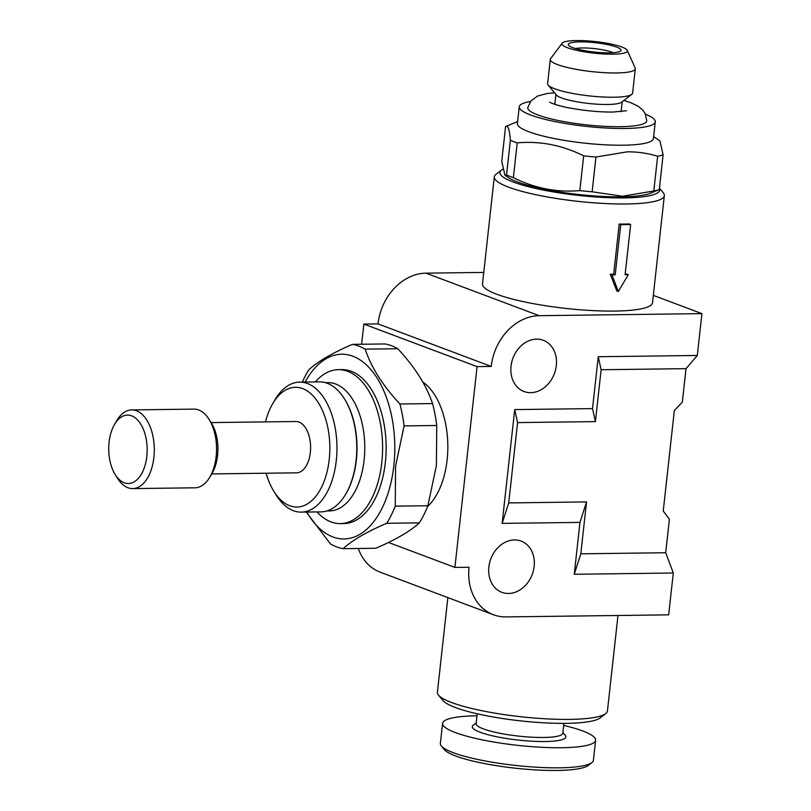 <?xml version="1.0" encoding="UTF-8"?>
<svg xmlns="http://www.w3.org/2000/svg" width="811" height="811" viewBox="0 0 811 811"><rect width="100%" height="100%" fill="white"/><g stroke="black" fill="none" stroke-linecap="round" stroke-linejoin="round"><path stroke-width="1.22" d="M514.458 539.933A27.371 22.11 -69.4 0 1 521.128 541.079A27.371 22.11 -69.4 0 1 533.425 570.498A27.371 22.11 -69.4 0 1 508.548 593.48A27.371 22.11 -69.4 0 1 501.877 592.324A27.371 22.11 -69.4 0 1 489.57 562.915A27.371 22.11 -69.4 0 1 514.458 539.933M536.629 339.12A27.371 22.11 -69.4 0 1 543.299 340.275A27.371 22.11 -69.4 0 1 555.596 369.684A27.371 22.11 -69.4 0 1 530.708 392.676A27.371 22.11 -69.4 0 1 524.038 391.52A27.371 22.11 -69.4 0 1 511.741 362.111A27.371 22.11 -69.4 0 1 536.629 339.12M502.719 169.246A80.401 14.243 6.3 0 0 501.543 170.006L495.987 174.314A85.53 15.156 6.3 0 0 494.304 176.869L482.484 283.972A85.53 15.156 6.3 0 0 526.643 302.351A85.53 15.156 6.3 0 0 614.667 311.079A85.53 15.156 6.3 0 0 652.51 302.736L664.331 195.644A85.53 15.156 6.3 0 0 663.246 192.775L659.424 188.172M618.296 291.524L616.887 290.997L610.247 274.25A85.53 15.156 6.3 0 0 613.663 274.28L619.209 224.079A85.53 15.156 6.3 0 0 624.277 224.059A85.53 15.156 6.3 0 0 629.113 223.958L630.644 224.535L625.099 274.736L628.322 274.696L618.296 291.524L611.981 274.899L615.194 274.858L620.739 224.657L630.644 224.535M494.304 176.869A85.53 15.156 6.3 0 0 538.474 195.258A85.53 15.156 6.3 0 0 626.497 203.977A85.53 15.156 6.3 0 0 664.331 195.644M447.854 597.616L437.403 692.27A85.53 15.156 6.3 0 0 438.498 695.139A85.53 15.156 6.3 0 0 569.596 719.387A85.53 15.156 6.3 0 0 605.746 713.599A85.53 15.156 6.3 0 0 607.429 711.044L617.982 615.488M501.543 170.006A80.401 14.243 6.3 0 0 535.29 188.365A80.401 14.243 6.3 0 0 624.217 197.894A80.401 14.243 6.3 0 0 659.414 188.324M438.498 695.139L442.978 700.552A80.401 14.243 6.3 0 0 566.21 723.341A80.401 14.243 6.3 0 0 600.191 717.907L605.746 713.599M504.918 175.156L506.53 175.044L510.372 140.303C509.49 129.365 507.899 124.772 505.588 126.536L501.756 161.277L504.918 175.156L508.335 177.518A75.271 13.331 6.3 0 0 621.388 196.83A75.271 13.331 6.3 0 0 650.503 193.221L659.272 189.602A85.53 15.156 6.3 0 1 653.808 191.001L657.64 156.259C647.928 153.269 637.831 151.789 627.339 151.819L595.963 157.04L592.131 191.781L622.432 196.221L653.808 191.001M477.192 713.781L476.108 723.645A43.622 7.725 6.3 0 0 498.633 733.022A43.622 7.725 6.3 0 0 543.522 737.473A43.622 7.725 6.3 0 0 562.814 733.215L563.909 723.361M476.179 722.946L473.259 725.206A47.038 8.333 6.3 0 0 493.007 735.952A47.038 8.333 6.3 0 0 545.043 741.528A47.038 8.333 6.3 0 0 565.247 735.364L562.895 732.526M530.435 101.527A68.428 12.124 6.3 0 0 519.253 106.788L517.408 123.525A68.428 12.124 6.3 0 0 552.737 138.235A68.428 12.124 6.3 0 0 623.152 145.21A68.428 12.124 6.3 0 0 653.423 138.539L655.278 121.812A68.428 12.124 6.3 0 0 645.505 114.229M657.64 156.259A85.53 15.156 6.3 0 0 663.104 154.86L659.272 189.602M653.636 136.613L659.951 140.982L663.104 154.86M519.253 106.788A68.428 12.124 6.3 0 0 554.582 121.498A68.428 12.124 6.3 0 0 624.997 128.483A68.428 12.124 6.3 0 0 655.278 121.812M476.969 715.819A76.974 13.635 6.3 0 0 476.635 715.829A76.974 13.635 6.3 0 0 442.583 723.331L440.363 743.413A76.974 13.635 6.3 0 0 441.346 745.988A76.974 13.635 6.3 0 0 559.337 767.814A76.974 13.635 6.3 0 0 591.868 762.614A76.974 13.635 6.3 0 0 593.388 760.302L595.609 740.23A76.974 13.635 6.3 0 0 563.686 725.399M442.583 723.331A76.974 13.635 6.3 0 0 482.332 739.885A76.974 13.635 6.3 0 0 561.547 747.732A76.974 13.635 6.3 0 0 595.609 740.23M441.346 745.988L444.327 749.597A73.558 13.037 6.3 0 0 557.076 770.45A73.558 13.037 6.3 0 0 588.168 765.483L591.868 762.614M623.902 100.452L630.857 102.733L638.237 106.292L642.454 109.688L645.211 113.591L646.752 120.738A59.842 10.604 -173.7 0 1 620.273 126.698A59.842 10.604 -173.7 0 1 558.363 120.535A59.842 10.604 -173.7 0 1 527.799 107.61L530.881 100.949L537.5 96.063L547.344 93.488L554.531 92.789M562.205 43.176L550.618 58.645A42.77 7.573 6.3 0 0 550.294 59.406L547.618 83.675A42.77 7.573 6.3 0 0 548.165 85.104L556.376 95.029A33.352 5.91 6.3 0 0 607.51 104.477A33.352 5.91 6.3 0 0 621.611 102.227L631.789 94.34A42.77 7.573 6.3 0 0 632.631 93.052L635.307 68.793A42.77 7.573 6.3 0 0 635.165 67.982L627.227 50.353A32.886 5.829 6.3 0 0 576.509 40.55A32.886 5.829 6.3 0 0 562.205 43.176A32.886 5.829 6.3 0 0 577.473 50.515A32.886 5.829 6.3 0 0 612.792 54.185A32.886 5.829 6.3 0 0 627.227 50.353M548.165 85.104A42.77 7.573 6.3 0 0 613.714 97.229A42.77 7.573 6.3 0 0 631.789 94.34M550.294 59.406A42.77 7.573 6.3 0 0 572.384 68.6A42.77 7.573 6.3 0 0 616.39 72.96A42.77 7.573 6.3 0 0 635.307 68.793M580.027 41.868A26.51 4.694 6.3 0 0 568.633 45.345A26.51 4.694 6.3 0 0 609.274 52.857A26.51 4.694 6.3 0 0 620.486 51.073A26.51 4.694 6.3 0 0 609.355 45.01A26.51 4.694 6.3 0 0 580.027 41.868M613.106 52.715A21.38 3.791 6.3 0 0 582.308 47.95A21.38 3.791 6.3 0 0 575.475 48.559M422.784 381.991A68.428 38.452 89.3 0 1 447.114 459.928A68.428 38.452 89.3 0 1 427.579 506.51M395.241 506.145L427.884 505.74L436.399 465.555L436.744 425.481L404.101 425.897L395.586 466.072L395.241 506.145A102.632 57.672 89.3 0 1 386.735 523.277C366.876 531.763 352.339 540.238 343.124 548.682A102.632 57.672 89.3 0 1 330.412 543.907L306.234 512.055M427.884 505.74A102.632 57.672 89.3 0 1 419.378 522.862L386.735 523.277M343.124 548.682L375.767 548.266C395.616 539.781 410.153 531.317 419.378 522.862M305.179 382.052A92.373 51.904 89.3 0 1 366.653 365.132A92.373 51.904 89.3 0 1 393.832 465.727A92.373 51.904 89.3 0 1 358.462 535.108A92.373 51.904 89.3 0 1 306.822 512.055M325.333 382.66L327.918 382.62A64.15 36.049 89.3 0 1 364.109 460.06A64.15 36.049 89.3 0 1 329.54 510.91L326.955 510.94M315.357 381.93A76.974 43.257 89.3 0 1 338.369 369.664A76.974 43.257 89.3 0 1 381.799 462.584A76.974 43.257 89.3 0 1 340.316 523.602A76.974 43.257 89.3 0 1 317 511.923M338.369 369.664L341.907 369.613A76.974 43.257 89.3 0 1 385.337 462.544A76.974 43.257 89.3 0 1 343.854 523.561L340.316 523.602M146.821 456.4A34.214 19.221 89.3 0 1 134.119 481.876A34.214 19.221 89.3 0 1 115.203 474.577A34.214 19.221 89.3 0 1 109.079 442.218A34.214 19.221 89.3 0 1 114.574 424.366A34.214 19.221 89.3 0 1 137.12 419.5A34.214 19.221 89.3 0 1 146.821 456.4M114.574 424.366L116.804 420.574A39.344 22.11 89.3 0 1 131.696 409.91A39.344 22.11 89.3 0 1 153.887 457.404A39.344 22.11 89.3 0 1 132.69 488.597A39.344 22.11 89.3 0 1 117.544 478.308L115.203 474.577M131.696 409.91L193.951 409.119A39.344 22.11 89.3 0 1 209.096 419.409A39.344 22.11 89.3 0 1 216.152 456.613A39.344 22.11 89.3 0 1 209.826 477.142A39.344 22.11 89.3 0 1 194.944 487.806L132.69 488.597M209.096 419.409L211.438 423.139A34.214 19.221 89.3 0 1 217.561 455.498A34.214 19.221 89.3 0 1 212.066 473.35L209.826 477.142M211.093 422.592L295.863 421.517A25.658 14.416 89.3 0 1 310.339 452.497A25.658 14.416 89.3 0 1 296.512 472.833L211.742 473.908M265.471 421.902A59.872 33.646 89.3 0 1 272.78 403.533A59.872 33.646 89.3 0 1 312.245 395.008A59.872 33.646 89.3 0 1 329.215 459.584A59.872 33.646 89.3 0 1 306.984 504.168A59.872 33.646 89.3 0 1 273.895 491.395A59.872 33.646 89.3 0 1 266.12 473.219M272.78 403.533L275.02 399.742A65.002 36.525 89.3 0 1 299.614 382.123A65.002 36.525 89.3 0 1 336.281 460.597A65.002 36.525 89.3 0 1 301.256 512.126A65.002 36.525 89.3 0 1 276.227 495.136L273.895 491.395M299.614 382.123L319.422 381.88A65.002 36.525 89.3 0 1 344.452 398.86A65.002 36.525 89.3 0 1 356.09 460.344A65.002 36.525 89.3 0 1 345.658 494.254A65.002 36.525 89.3 0 1 321.065 511.873L301.256 512.126M345.658 494.254L346.033 493.625A64.15 36.049 -90.7 0 0 356.333 460.161A64.15 36.049 -90.7 0 0 344.837 399.488L344.452 398.86M302.331 382.093A102.632 57.672 89.3 0 1 308.829 369.775C317.892 361.422 332.429 352.957 352.44 344.371L385.083 343.955A102.632 57.672 89.3 0 1 397.795 348.73L365.153 349.146C371.276 367.393 382.853 385.681 399.904 403.99L432.547 403.584A102.632 57.672 89.3 0 1 436.744 425.481M352.44 344.371A102.632 57.672 89.3 0 1 365.153 349.146M399.904 403.99A102.632 57.672 89.3 0 1 404.101 425.897M432.547 403.584C426.424 385.326 414.837 367.048 397.795 348.73M388.489 542.468L454.9 567.416L477.071 366.613L491.223 366.43A51.316 41.462 -69.4 0 1 539.214 315.692L701.92 313.634L697.308 355.471L686.025 368.66L682.325 402.134L674.326 410.589L663.246 510.991L669.399 519.263L665.699 552.737L580.808 553.812L586.535 501.928L508.72 502.921L517.58 422.592L595.406 421.608L601.133 369.735L686.025 368.66M361.625 344.249L363.855 324.076L477.071 366.613M517.621 121.599L505.588 126.536M510.372 140.303A85.53 15.156 6.3 0 0 517.215 142.878L513.373 177.619C534.702 188.294 556.853 192.623 579.824 190.605L583.667 155.864C562.327 145.189 540.177 140.861 517.215 142.878M583.667 155.864A85.53 15.156 6.3 0 0 595.963 157.04M506.53 175.044A85.53 15.156 6.3 0 0 513.373 177.619M579.824 190.605A85.53 15.156 6.3 0 0 592.131 191.781M610.247 274.25L611.981 274.899M625.169 274.098A85.53 15.156 6.3 0 0 626.589 274.037L628.322 274.696M619.209 224.079L620.739 224.657M613.663 274.28L615.194 274.858M665.699 552.737L673.292 573.012L668.669 614.85L505.952 616.907A51.316 41.462 -69.4 0 1 493.453 614.738A51.316 41.462 -69.4 0 1 469.052 567.244L454.9 567.416M493.453 614.738L380.227 572.201A51.316 41.462 -69.4 0 1 358.3 548.489M363.855 324.076L378.007 323.893A51.316 41.462 -69.4 0 1 425.988 273.155L483.751 272.425M378.007 323.893L491.223 366.43M653.321 295.376L701.92 313.634M601.133 369.735L598.265 356.728L697.308 355.471M595.406 421.608L592.537 408.602L598.265 356.728M517.58 422.592L514.711 409.585L592.537 408.602M508.72 502.921L502.151 523.379L514.711 409.585M586.535 501.928L579.977 522.396L502.151 523.379M580.808 553.812L574.249 574.269L579.977 522.396M673.292 573.012L574.249 574.269M425.988 273.155L539.214 315.692M626.477 110.742L612.954 112.06C599.4 112.121 585.136 110.803 570.174 108.086C562.378 106.829 552.078 103.727 549.746 102.257L549.777 102.277M621.114 111.654L622.209 101.76M554.805 104.335L555.9 94.441"/></g></svg>
